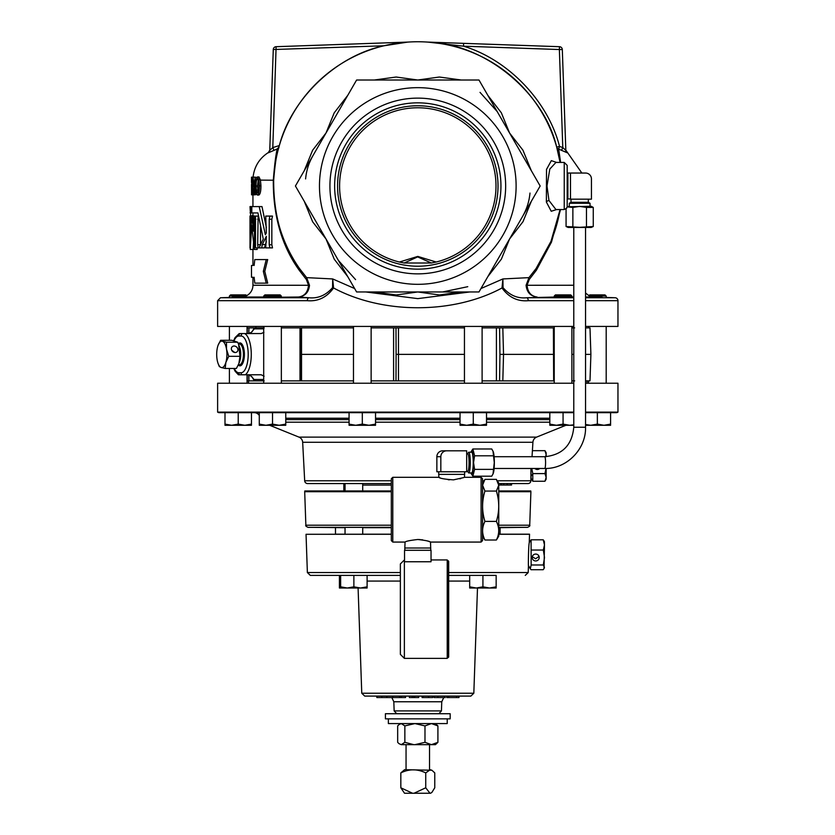 <?xml version="1.0" encoding="UTF-8"?>
<svg xmlns="http://www.w3.org/2000/svg" width="835" height="835" viewBox="0 0 835 835"><rect width="100%" height="100%" fill="white"/><g stroke="black" fill="none" stroke-linecap="round" stroke-linejoin="round"><path stroke-width="1.25" d="M534.87 468.477A3.517 3.517 0 0 0 537.333 469.479L535.371 468.884M235.167 352.506A3.517 2.996 42.7 0 0 237.234 351.65A3.517 2.996 42.7 0 0 237.474 348.08A3.517 2.996 42.7 0 0 234.113 346.014A3.517 2.996 42.7 0 0 232.057 346.88A3.517 2.996 42.7 0 0 231.806 350.45A3.517 2.996 42.7 0 0 235.167 352.506M231.692 350.209L234.708 352.474M334.637 185.996A83.156 83.156 0 0 0 417.792 269.141A83.156 83.156 0 0 0 500.948 185.996A83.156 83.156 0 0 0 417.792 102.841A83.156 83.156 0 0 0 334.637 185.996M329.929 185.996A87.863 87.863 0 0 1 417.792 98.123A87.863 87.863 0 0 1 505.655 185.996A87.863 87.863 0 0 1 417.792 273.859A87.863 87.863 0 0 1 329.929 185.996M417.792 107.778A78.219 78.219 0 0 0 399.422 262.023L417.792 256.408L436.162 262.023A78.219 78.219 0 0 0 417.792 107.778M498.015 185.996A80.223 80.223 0 0 0 417.792 105.763A80.223 80.223 0 0 0 337.57 185.996A80.223 80.223 0 0 0 417.792 266.219A80.223 80.223 0 0 0 498.015 185.996M276.5 214.981L276.5 214.981A144.246 144.246 0 0 1 278.921 147.012C279.328 148.254 276.26 148.766 273.671 180.224C273.504 215.42 282.115 244.864 299.504 268.536L306.633 277.637L332.695 278.942L354.635 288.545M535.715 554.064A3.517 3.444 177.5 0 0 532.187 557.665A3.517 3.444 177.5 0 0 535.694 560.953A3.517 3.444 177.5 0 0 539.222 557.352A3.517 3.444 177.5 0 0 535.715 554.064M539.055 556.434L535.6 558.761L532.271 556.726M602.129 297.302L593.821 297.02L588.936 295.673L589.698 294.912L605.02 294.912L606.189 296.081L606.189 297.437L615.124 297.751A2.943 2.943 0 0 1 617.963 300.694L585.554 300.694M606.189 296.081L589.75 296.081L596.336 297.103M596.806 297.124L601.409 297.281M554.231 296.081L555.4 294.912L570.733 294.912L571.891 296.081L554.231 296.081L555.442 297.02L526.666 297.751L573.781 297.751M571.891 296.081L571.891 297.385L555.442 297.02M556.152 297.062L558.438 297.166M263.693 296.081L264.862 294.912L280.184 294.912L281.353 296.081L263.693 296.081L263.808 297.406M267.377 297.427L268.995 297.406M269.757 297.385L271.824 297.333M573.781 300.694L528.231 300.694C517.502 301.602 508.765 297.354 502.012 287.971C453.238 314.315 382.524 314.357 333.572 287.971C326.819 297.354 318.083 301.592 307.353 300.694A2.943 1.628 -90 0 1 308.919 297.751L298.481 297.02L263.693 297.385M280.142 297.02L281.353 296.081M232.067 297.354L241.764 297.02C226.181 297.552 226.181 297.552 241.764 297.02L246.649 295.673L245.887 294.912L230.564 294.912L229.395 296.081L229.395 297.437L220.461 297.751L308.919 297.751C317.999 298.68 325.88 295.308 332.549 287.668L332.695 278.942L333.572 287.971L332.549 287.668M245.845 296.081L229.395 296.081M263.693 326.422L263.693 383.223M281.353 326.422L281.353 383.223M588.529 326.422L588.529 327.884M588.529 380.875L588.529 383.223M606.189 326.422L606.189 383.223M554.231 326.422L554.231 383.223M571.891 326.422L571.891 383.223M229.395 326.422L229.395 340.283M229.395 368.475L229.395 383.223M247.056 326.422L247.056 333.562M247.056 374.779L247.056 383.223M353.476 326.422L353.476 383.223M371.137 326.422L371.137 383.223M464.448 326.422L464.448 383.223M482.108 326.422L482.108 383.223M391.323 483.569L307.624 483.569A2.943 2.943 0 0 1 304.681 480.783L302.667 442.279A5.887 5.887 0 0 0 298.993 437.123L269.684 425.286M532.031 456.703L532.918 442.279A5.887 5.887 0 0 1 536.592 437.123L565.9 425.286M498.756 483.569L527.96 483.569A2.943 2.943 0 0 0 530.903 480.783L530.903 470.042M573.781 412.667L219.323 412.667A2.943 2.943 0 0 1 217.622 412.125L217.622 383.223L573.781 383.223M585.554 383.223L617.963 383.223L617.963 412.125L585.554 412.125M217.622 412.125L573.781 412.125M362.714 485.083L391.323 485.083M254.257 412.667A5.887 5.887 0 0 1 259.288 415.496M585.554 412.667L616.261 412.667A2.943 2.943 0 0 0 617.963 412.125M255.886 327.884L255.886 326.422M264.152 380.875L254.435 380.875A2.922 2.599 136.9 0 0 254.205 379.695L251.231 376.178L247.953 374.779L261.198 374.779L239.582 374.779A2.922 2.693 -90 0 1 238.82 372.744L241.096 372.744A18.37 7.097 -90 0 0 248.193 354.374A18.37 7.097 -90 0 0 241.096 336.014L238.82 336.014A2.922 2.693 90 0 1 240.052 333.562L261.157 333.562L248.319 333.562L251.345 332.361L255.113 327.884L264.152 327.884M587.047 383.223L587.047 380.875M554.231 370.009L554.231 380.875M482.108 380.875L499.57 380.875L499.935 354.374L499.57 327.884L482.108 327.884M371.137 380.875L395.988 380.875L396.093 354.374L395.988 327.884L371.137 327.884M281.353 380.875L300.569 380.875L300.569 327.884L281.353 327.884M248.538 383.223L248.538 380.875L254.331 380.875L252.045 376.898M218.092 345.272L220.607 340.283L222.454 341.254A13.235 5.114 -90 0 0 219.824 342.173A13.235 5.114 -90 0 0 218.092 345.272A13.235 5.114 -90 0 0 217.737 346.368A13.235 5.114 -90 0 0 217.09 359.488A13.235 5.114 -90 0 0 218.092 363.486A13.235 5.114 -90 0 0 221.16 367.504L219.313 366.544L218.092 363.486M238.685 344.646L239.624 347.214A10.406 4.018 90 0 1 239.624 361.534L238.893 363.538L239.969 356.315L238.674 344.646L237.683 342.214L231.827 340.283L220.607 340.283M225.179 368.475L221.16 367.504A13.235 5.114 -90 0 0 225.878 362.39A13.235 5.114 -90 0 0 226.525 349.26A13.235 5.114 90 0 0 222.454 341.254L226.473 342.214L226.525 349.26L228.748 356.315L225.878 362.39L225.179 368.475L236.388 368.475L238.893 363.538M238.424 343.968L239.394 343.968A10.406 4.018 90 0 1 243.34 352.328A10.406 4.018 90 0 1 240.95 363.976A10.406 4.018 90 0 1 239.394 364.791L238.382 364.791M238.33 343.717A11.471 4.436 90 0 1 244.06 350.042A11.471 4.436 90 0 1 241.67 364.958A11.471 4.436 90 0 1 238.288 364.999M343.832 483.569L343.832 490.97M345.043 483.569L345.043 490.97M362.714 483.569L362.714 490.97M496.157 586.828L489.54 588.017L496.157 588.017L496.157 575.388L448.687 575.388L469.688 575.388L469.688 588.017L476.305 588.017L469.688 586.828M446.808 696.087L446.808 697.549L456.63 697.549L456.63 696.087L470.877 696.087L364.707 696.087L376.846 696.087L376.846 697.549L399.6 697.549L399.6 696.087L428.626 696.087L428.626 697.549L432.478 697.549M444.564 697.549L434.064 697.549L434.064 696.087L444.564 696.087L444.564 697.549L445.42 697.549M339.427 575.388L400.362 575.388L310.317 575.388L339.427 575.388L339.427 588.017L347.256 588.017L340.638 586.828L340.638 588.017M391.323 534.285L306.038 534.285L391.323 534.181L362.714 534.181L362.714 527.355L391.323 527.355L308.063 527.355C306.069 526.457 305.328 525.747 305.861 525.215L391.323 525.215M335.482 527.699L335.482 534.181L345.043 534.181L345.043 527.355L340.659 527.355M528.419 565.285C528.273 568.489 528.398 545.975 529.233 542.917L529.547 534.181L498.756 534.181L500.102 534.181L500.102 527.699M566.067 226.504L568.124 227.444L591.211 227.444L593.267 226.504L579.667 227.329L566.067 226.504L566.067 208.907L567.163 206.882L572.873 207.435L579.667 206.381L586.462 207.435L593.267 207.435L593.267 226.504L592.401 226.859M567.998 227.172L569.47 227.329M570.942 227.172L572.873 226.504L572.873 207.435M569.303 206.245L569.303 203.281L590.032 203.281L588.331 202.3L588.331 199.179M569.303 203.281L571.004 202.3L588.331 202.3M566.725 208.155L564.241 209.543L564.241 162.439L567.184 165.382L567.184 206.788L591.211 206.245L593.267 207.435M568.364 206.495L567.163 206.882M567.184 165.382L567.184 198.876L567.894 198.897M570.482 198.949L567.894 198.949L567.894 173.043L570.482 173.043L570.482 199.179L591.441 199.179L591.441 178.93A5.887 5.887 0 0 0 585.554 173.043L570.482 173.043M493.141 473.654A11.544 1.68 -90 0 0 493.214 473.497A11.544 1.68 -90 0 0 494.341 462.59A11.544 1.68 -90 0 0 493.214 451.683A11.544 1.68 -90 0 0 493.141 451.516M472.871 448.99L491.742 448.99L493.026 451.255L494.278 462.59L493.026 473.925L491.742 476.19L472.871 476.19L474.583 469.385L473.549 462.59L474.583 455.795L472.871 448.99L471.264 451.432A11.544 1.68 -90 0 0 470.95 452.226M467.621 471.253L468.372 472.61A10.364 1.513 -90 0 0 468.759 472.954L471.692 472.954A10.364 1.513 -90 0 0 473.205 462.59A10.364 1.513 -90 0 0 471.692 452.226L468.759 452.226A10.364 1.513 -90 0 0 468.372 452.57L467.621 453.927M468.759 472.954A10.364 1.513 -90 0 0 470.272 462.59A10.364 1.513 -90 0 0 468.759 452.226M466.681 471.253L467.788 471.253A8.663 1.263 -90 0 0 469.051 462.59A8.663 1.263 -90 0 0 467.788 453.927L466.681 453.927M470.95 472.954A11.544 1.68 -90 0 0 471.264 473.748A11.544 1.68 -90 0 0 473.382 462.59A11.544 1.68 -90 0 0 471.264 451.432M471.264 473.748L472.871 476.19M464.615 471.775L464.615 474.363L438.709 474.363L438.709 471.775M459.824 478.82L460.722 478.58M463.686 477.599L453.509 479.854C444.805 479.259 439.92 478.413 438.855 477.307L392.784 477.307L392.784 542.072L391.323 540.61L391.323 478.768L392.784 477.307M497.483 481.012L498.756 483.214L498.756 536.164L496.387 540.015C499.487 533.805 499.487 527.595 496.387 521.405C499.487 511.27 499.487 501.157 496.387 491.074L498.745 485.218L496.387 479.353L484.926 479.353L482.567 485.218L484.926 491.074L496.387 491.074M481.096 542.072L481.096 477.307L482.557 478.768L482.557 540.61L481.096 542.072L430.536 542.072C429.764 541.237 425.516 540.37 417.792 539.493L420.276 539.598M421.508 539.723L422.729 539.89M427.092 540.892L427.75 541.09M428.637 541.383L429.482 541.675M429.9 541.832L430.536 542.072L430.745 550.286M417.792 539.493C410.058 540.381 405.81 541.237 405.048 542.072L392.784 542.072M438.751 474.363L438.855 477.307L439.93 477.714M448.134 479.697L449.387 479.822M481.096 477.307L464.458 477.307L464.563 474.363M448.687 655.506L448.687 561.308L447.988 560.598L447.988 657.719L448.687 657.02L448.687 562.821M400.362 654.379L400.362 563.949L404.37 559.941L404.37 658.377L400.362 654.379M431.037 559.941L447.226 559.941L447.226 658.377L404.37 658.377M430.745 548.01L404.839 548.01L404.839 550.286M391.323 491.721L304.692 491.721L304.796 490.97L391.323 490.97M362.714 527.699L391.323 527.699M431.883 770.225L430.244 769.734L425.735 772.897C417.385 768.826 409.087 768.826 400.831 772.897L404.599 769.703L431.883 770.225L434.764 772.897L434.764 787.791L431.883 792.436L430.526 793.25L414.045 793.25L425.735 787.791L429.973 793.25M450.169 713.727L385.415 713.727L385.415 718.851L450.169 718.851L450.169 713.727M388.358 718.851L388.358 723.569L447.226 723.569L447.226 718.851M531.154 564.982L530.298 568.76L531.018 569.71L543.178 569.71L544.034 568.604L544.43 567.351L543.314 564.982L531.154 564.982L531.081 539.807L543.241 539.807L544.389 541.529L544.472 544.921L543.241 539.807M544.952 481.242L546.142 477.422L546.142 479.196L544.952 481.242L532.793 481.242L532.793 473.602L544.952 473.602L546.006 468.456M250.041 216.088L249.999 247.901L249.999 216.088L250.907 216.088L250.761 219.125L251.659 219.125M250.698 212.925L250.542 216.088M246.649 295.673A11.773 11.773 0 0 0 252.942 285.246L252.942 277.251L251.481 277.251L251.481 265.467L252.942 265.467L252.942 249.477M252.587 194.826L252.817 177.156L251.899 177.156L251.899 179.222L252.587 179.222L252.587 194.826L251.533 194.826L251.669 182.437M556.621 209.543L551.225 211.255L546.361 201.997L546.528 169.39L551.34 160.644L556.621 162.439M555.901 162.439L549.806 169.077L546.998 185.996L548.971 200.504L555.933 209.543L564.241 209.543M567.184 206.6L567.184 198.876M617.963 300.694L617.963 326.422L585.554 326.422M573.781 326.422L217.622 326.422L217.622 300.694L307.353 300.694M407.783 42.094L276.114 46.697L407.73 42.105L383.954 45.779L407.678 42.105A144.246 144.246 0 0 0 406.363 42.199M306.351 279.506A2.943 1.524 138.8 0 0 306.633 277.637L309.503 285.278C308.731 292.313 305.057 296.227 298.481 297.02C304.493 296.216 307.844 292.292 308.522 285.246L306.351 279.506L299.201 270.216C281.698 245.814 273.066 215.774 273.306 180.109C275.707 150.728 277.366 150.53 276.907 149.121L268.39 152.763A2.943 2.943 -178 0 0 269.757 150.373L273.275 49.536L383.954 45.779C336.296 55.799 291.582 98.457 279.328 145.593A144.246 144.246 0 0 0 279.12 146.313M536.08 268.536A144.246 144.246 0 0 0 560.097 209.543L551.006 241.305L536.08 268.536A2.943 1.503 -145.1 0 0 536.383 270.216L529.233 279.506L527.062 285.246C527.741 292.292 531.091 296.216 537.103 297.02C530.528 296.227 526.854 292.313 526.081 285.278L528.952 277.637L536.08 268.536M581.859 173.043L565.817 150.112L562.31 49.536L565.827 150.373A2.943 2.943 -2 0 0 567.195 152.763L558.678 149.121L559.523 146.407L562.79 147.565L559.366 49.536L463.508 46.186L427.906 42.105C484.363 43.462 543.982 92.08 556.694 147.096L560.097 162.439A144.246 144.246 0 0 0 289.902 119.28A144.246 144.246 0 0 0 299.504 268.536A144.246 144.246 0 0 1 417.792 41.75M374.31 80.014L396.155 77.029L417.792 80.014L439.356 77.029L461.275 80.014M487.828 95.357L501.334 112.777L509.569 133.005L522.94 150.185L531.311 170.664M531.311 201.329L522.971 221.734L509.569 238.977L501.376 259.153L487.828 276.636M461.275 291.968L439.429 294.953L417.792 291.968L396.228 294.953L374.31 291.968M365.782 291.968L417.792 298.627L469.802 291.968M480.95 288.545L502.889 278.942L528.952 277.637A2.943 1.524 -138.8 0 0 529.233 279.506M252.942 215.587L252.942 212.925M252.942 206.589L252.942 194.826M516.114 185.996A98.321 98.321 0 0 1 417.792 284.317A98.321 98.321 0 0 1 319.471 185.996A98.321 98.321 0 0 1 417.792 87.665A98.321 98.321 0 0 1 516.114 185.996M356.608 291.968L295.423 185.996L356.608 80.014L478.977 80.014L540.161 185.996L478.977 291.968L356.608 291.968M560.535 209.543L551.455 242.15L536.383 270.216M260.457 180.109L260.938 185.756C260.948 191.069 260.249 194.158 258.85 195.056L257.389 195.056C258.787 194.19 259.487 191.1 259.476 185.756L258.913 179.702L257.389 176.936L259.007 176.936L260.457 180.109L273.671 180.224M256.585 194.273L255.124 194.826L255.124 177.156L254.257 186.215L253.026 177.156L254.028 187.656L253.068 194.826L255.124 194.826M252.942 265.467L251.481 265.467M267.701 259.581L264.789 271.365L267.701 283.138L266.24 283.138L263.328 271.365L266.24 259.581L267.701 259.581M251.481 277.251L252.942 277.251M254.717 212.925L257.942 212.925L263.265 239.029L258.996 247.901L264.445 247.901L266.334 241.732M257.942 212.925L251.805 212.925L251.805 206.589L261.992 206.589L266.344 227.475M259.205 206.589L265.373 234.729L266.344 232.84L265.718 216.088L272.502 216.088L271.834 219.261L271.834 244.728L272.502 247.901L269.903 247.901L269.225 244.728L271.834 244.728M250.761 219.125L250.761 232.036L251.961 215.587L254.915 216.088M257.17 247.901L257.17 249.477L254.299 249.477L251.69 225.21L250.27 249.477L253.214 249.477L253.475 242.891M260.489 226.243L260.499 245.208M255.124 177.156L256.689 177.469M470.387 291.968L417.792 291.968M313.616 217.507L299.723 193.438M352.307 284.526L326.015 238.977L312.645 221.797L304.274 201.329M338.415 111.535L352.307 87.466M299.723 178.544L312.436 156.604C308.647 163.42 306.361 170.851 305.6 178.92M442.592 80.014L470.387 80.014M521.969 154.475L535.861 178.544M483.277 87.466L509.569 133.005M497.169 260.457L483.277 284.526M535.861 193.438L523.148 215.388C526.937 208.573 529.223 201.131 529.985 193.062M274.172 172.595L274.402 170.309M274.965 165.841L275.55 162.053M276.354 157.711L276.636 156.322M277.105 154.172L277.523 152.356M277.596 152.064L278.118 149.966M278.337 149.141L278.525 148.453M278.848 147.263L276.907 149.121M427.802 42.094L559.471 46.697L427.854 42.105A144.246 144.246 0 0 0 407.678 42.105M429.284 42.209L430.683 42.324M431.006 42.355L433.428 42.595M433.918 42.658L439.617 43.41M557.248 149.141L557.467 149.966M558.479 154.172L558.949 156.322M559.231 157.711L560.034 162.053M463.613 43.347L463.508 46.186C508.171 59.588 548.052 101.212 559.523 146.407L556.694 147.096A2.943 2.943 164.4 0 0 558.678 149.121L560.609 162.439M560.254 160.101L558.73 149.976M565.525 151.98L564.658 151.542M347.757 276.636L334.25 259.205L326.015 238.977M304.274 170.664L312.614 150.248L326.015 133.005L334.209 112.84L347.757 95.347M565.827 150.373L562.79 147.565L561.673 150.185M273.911 150.185L272.795 147.565L276.114 46.697A2.943 2.943 0 0 0 273.275 49.536L269.768 150.112L268.369 152.523C259.393 158.326 254.299 166.541 253.078 177.156M269.757 150.373L272.795 147.565L279.328 145.593M503.046 287.668L502.012 287.971L502.889 278.942L503.046 287.668C509.715 295.319 517.585 298.68 526.666 297.751A2.943 1.628 -90 0 1 528.231 300.694M563.677 148.359L563.061 147.805M562.31 49.536A2.943 2.943 0 0 0 559.471 46.697L559.366 49.536L562.31 49.536A2.943 2.943 0 0 0 559.471 46.697M273.275 49.536A2.943 2.943 0 0 1 276.114 46.697A2.943 2.943 0 0 0 273.275 49.536M258.913 179.702L260.374 179.702M257.389 176.936L256.053 179.629L255.625 185.975C255.562 191.152 256.147 194.179 257.389 195.056M259.476 185.756L260.938 185.756M258.902 185.735C258.954 189.827 258.453 192.248 257.378 192.989L256.241 190.025L256.063 186.028C255.99 182.051 256.439 179.713 257.389 178.993C258.401 179.629 258.902 181.873 258.902 185.735M256.063 186.028L257.514 186.028L258.151 192.175M258.245 180.109L257.514 186.028M256.241 190.025L257.702 190.025M253.329 177.156L254.738 177.156M253.412 194.826L254.738 186.028L254.738 194.826M251.585 194.826L251.752 177.156M251.492 182.437L251.481 177.156M251.638 184.504L251.554 192.989L251.502 184.504M263.328 271.365L264.789 271.365M266.24 259.581L254.79 259.581L254.132 265.467M254.132 277.251L254.79 283.138L266.24 283.138M250.907 216.088L251.909 216.088M251.961 215.587L253.6 231.191L253.308 216.088L258.516 216.088M254.633 216.088L254.299 249.477M250.27 249.477L250.197 216.088M258.13 216.088L257.681 244.718L258.13 247.901L258.996 247.901M255.489 216.088L255.489 247.901L258.13 247.901M250.093 206.589L250.406 212.925L250.009 206.6M269.914 216.088L269.225 219.261L269.225 244.728M265.029 244.582L262.294 244.582L266.334 236.326L265.707 247.901L269.903 247.901M262.294 244.582L261.71 247.901M251.805 206.589L251.805 212.925M251.377 212.925L250.761 212.925L250.761 206.589L251.377 206.589M253.349 212.925L250.051 212.925M546.142 468.456L546.142 477.422L544.952 473.602M537.333 469.479A3.517 3.517 0 0 0 539.786 468.477L537.333 469.479M531.749 468.477L532.793 473.602L531.937 475.48M544.952 450.67L546.142 452.716L546.142 454.49L544.952 450.67L532.793 450.67M545.735 456.682L546.142 454.49L546.142 456.661M530.935 468.477L531.039 478.194L532.793 481.242M543.314 564.982L544.514 557.509L543.345 550.035L531.185 550.035M543.345 550.035L544.472 544.921L544.034 568.604M529.254 542.583L531.081 539.807M435.452 723.569L437.916 725.918L431.455 723.569L424.984 725.918L424.984 742.315L414.922 744.663L401.27 744.663L404.86 742.315L413.795 744.663M401.27 744.663L398.921 743.62L401.27 744.663L404.14 744.663M400.132 723.569L397.669 725.918L397.669 742.315L398.921 743.62M435.452 744.663L431.455 744.663L437.916 742.315L435.452 744.663M424.984 742.315L431.455 744.663L414.922 744.663M424.984 725.918L414.922 723.569L404.86 725.918L404.86 742.315M398.921 724.613L401.27 723.569L404.86 725.918M437.916 725.918L437.916 742.315M412.521 793.25L404.526 793.25L400.831 787.791L412.521 793.25L414.045 793.25M431.883 792.436L430.526 793.25M400.831 772.897L400.831 787.791M425.735 772.897L425.735 787.791M353.873 586.828L347.256 588.017L360.49 588.017L353.873 586.828L353.873 575.388M340.638 575.388L340.638 586.828M367.108 586.828L360.49 588.017L367.108 588.017L367.108 575.388L400.362 575.388M340.638 587.214L339.427 586.828M469.688 575.388L482.922 575.388L482.922 586.828L476.305 588.017L489.54 588.017L482.922 586.828M345.043 527.699L312.739 527.355M522.846 527.355L498.756 527.699M498.756 525.215L529.724 525.215C530.256 525.747 529.515 526.457 527.522 527.355L498.756 527.355M498.756 490.97L530.789 490.97L530.903 491.721L498.756 491.721M404.547 561.757L404.547 550.286L431.037 550.286L431.037 561.757L404.547 561.757M482.557 536.164L484.926 540.015C481.826 533.826 481.826 527.626 484.926 521.405C481.826 511.323 481.826 501.209 484.926 491.074M484.926 521.405L496.387 521.405M484.926 540.015L496.387 540.015M493.464 469.385L474.583 469.385M493.464 455.795L474.583 455.795M466.681 471.775L466.681 450.817L442.686 450.817A5.887 5.824 90 0 0 436.862 456.703L436.862 471.775L466.681 471.775M446.652 450.817A5.887 5.824 90 0 0 440.828 456.703L440.828 471.775M586.462 226.504L586.462 207.435M399.6 696.087L399.881 697.549L405.559 697.549L405.559 696.087L409.369 696.087L409.369 697.549L418.69 697.549L418.69 696.087L422.061 696.087L422.061 697.549L428.626 697.549M376.846 696.087L386.887 696.087L386.887 697.549M381.835 697.549L381.835 696.087M392.732 697.549L392.732 696.087M401.311 697.549L401.311 696.087M413.669 697.549L413.669 696.087M414.734 697.549L414.734 696.087M418.544 697.549L418.544 696.087M412.135 697.549L412.135 696.087M423.001 697.549L423.001 696.087M456.63 697.549L459.01 697.549L459.01 696.087M448.666 697.549L448.666 696.087M448.687 575.388L468.477 575.388M226.473 342.214L237.683 342.214M228.748 356.315L239.969 356.315M252.087 331.756L254.331 327.884L247.056 327.884M248.924 327.884L248.746 333.53M254.331 327.884L255.113 327.884M353.476 327.884L300.736 327.884L301.529 327.884L301.529 380.875L353.476 380.875M464.448 327.884L395.988 327.884M553.657 327.884L499.57 327.884M554.231 338.749L554.231 327.884M571.891 327.884L574.668 327.884M585.554 380.875L589.99 380.875L590.898 354.374L589.99 327.884L585.554 327.884M248.538 380.875L247.285 380.875L247.181 374.779M247.285 327.884L247.191 333.562M248.976 327.884L248.809 333.52M254.435 327.884A2.922 2.599 -136.9 0 1 254.331 328.729M263.046 327.884L263.829 328.729M300.537 354.374L353.476 354.374M398.483 327.884L398.483 380.875L464.448 380.875M396.093 354.374L464.448 354.374M502.816 327.884L503.536 354.374L502.816 380.875L553.657 380.875L553.396 327.884M499.935 354.374L554.294 354.374M571.891 380.875L571.923 327.884M572.403 354.374L573.781 354.374M589.99 327.884L590.898 354.374L585.554 354.374M248.799 374.894L248.924 380.875L248.736 374.873M263.933 332.361L261.157 333.562M261.198 374.779L264.1 376.178M300.736 380.875L301.529 380.875L300.736 380.875M395.988 380.875L398.483 380.875M499.57 380.875L502.816 380.875M571.923 380.875L574.668 380.875M263.63 379.695L262.253 380.875M255.583 380.875L254.205 379.695M239.582 374.779L238.612 374.779M272.523 424.107L265.906 425.286L259.288 424.107L259.288 425.286L279.14 425.286L272.523 424.107L272.523 412.667M259.288 412.667L259.288 424.107M285.758 424.107L279.14 425.286L285.758 425.286L285.758 412.667M597.359 412.667L597.359 424.107L590.742 425.286L585.554 424.535M610.594 412.667L610.594 424.107L603.976 425.286L597.359 424.107M585.554 425.286L610.594 425.286L610.594 424.107M563.061 424.107L556.444 425.286L549.827 424.107L549.827 425.286L569.679 425.286L563.061 424.107L563.061 412.667M549.827 412.667L549.827 424.107M573.781 424.817L569.679 425.286L573.781 425.286M238.226 424.107L231.608 425.286L224.991 424.107L224.991 425.286L244.843 425.286L238.226 424.107L238.226 412.667M224.991 412.667L224.991 424.107M251.46 424.107L244.843 425.286L251.46 425.286L251.46 412.667M362.306 424.107L355.689 425.286L349.072 424.107L349.072 425.286L368.924 425.286L362.306 424.107L362.306 412.667M349.072 412.667L349.072 424.107M375.541 424.107L368.924 425.286L375.541 425.286L375.541 412.667M473.278 424.107L466.661 425.286L460.043 424.107L460.043 425.286L479.895 425.286L473.278 424.107L473.278 412.667M460.043 412.667L460.043 424.107M486.513 424.107L479.895 425.286L486.513 425.286L486.513 412.667M498.756 485.041L500.718 485.041L500.718 483.569M500.718 485.041L501.376 485.041L501.376 483.569M501.376 485.041L503.766 485.041L503.766 483.569M503.766 485.041L507.075 485.041L507.075 483.569M507.075 485.041L510.634 485.041L510.634 483.569M509.694 485.041L511.542 485.041L511.542 483.569L511.552 485.041M510.634 485.041L510.696 483.569M399.422 262.023L404.203 263.004L417.646 256.909L431.382 263.004L436.162 262.023M431.382 263.004L404.203 263.004M585.492 427.259L573.781 427.259L573.781 227.444M298.993 437.123L536.592 437.123M532.918 442.279L302.667 442.279M549.827 418.241L486.513 418.241M460.043 418.241L375.541 418.241M349.072 418.241L285.758 418.241M238.82 336.014A18.37 7.097 -90 0 0 234.061 340.764M496.418 380.875L496.418 327.884M306.038 534.285L307.374 572.549L400.362 572.549M358.09 588.017L361.764 693.238L473.821 693.238L470.877 696.087M400.362 581.077L367.108 581.077M396.719 713.727L394.141 710.909L441.444 710.909L441.757 701.765L393.828 701.765L391.824 697.549M469.688 581.077L448.687 581.077M494.111 468.477L544.723 468.477A5.887 0.856 -90 0 0 545.579 462.59A5.887 0.856 -90 0 0 544.723 456.703C562.352 454.971 572.038 445.159 573.781 427.259M548.971 200.504A2.943 1.774 -15.2 0 0 546.361 201.997M263.693 297.02L241.764 297.02M252.942 285.246L309.503 285.278M593.821 297.02L585.554 297.02M573.781 297.02L571.891 297.02M585.554 297.751L615.124 297.751M526.081 285.278L573.781 285.246M299.201 270.216A2.943 1.503 145.1 0 0 299.504 268.536M254.299 219.261L255.875 219.261M257.681 244.718L260.489 244.718M257.681 219.261L259.111 219.261M269.225 219.261L271.834 219.261M440.828 456.703L436.862 456.703M437.905 697.549L437.905 696.087M529.547 534.285L498.756 534.285M448.687 572.549L528.211 572.549L525.267 575.388M254.237 328.854L263.693 328.854M300.005 380.875L300.005 327.884M393.598 380.875L393.598 327.884M244.624 333.562A21.188 8.183 90 0 1 251.272 353.466A21.188 8.183 90 0 1 245.313 374.779M263.693 379.487L254.028 379.487M234.27 368.475A18.37 7.097 -90 0 0 238.82 372.744M241.096 336.014A2.922 2.693 -90 0 1 242.327 333.562M241.096 372.744A2.922 2.693 90 0 0 241.858 374.779M285.758 419.619L349.072 419.619M375.541 419.619L460.043 419.619M486.513 419.619L549.827 419.619M549.827 422.197L486.513 422.197M460.043 422.197L375.541 422.197M349.072 422.197L285.758 422.197M304.681 480.783L391.323 480.783M482.557 480.783L483.956 480.783M497.347 480.783L530.903 480.783M253.485 206.537L250.552 206.537M233.654 340.659L235.073 337.59L239.238 333.562M394.141 710.909L393.828 701.765M441.757 701.765L443.761 697.549M361.764 693.238L364.707 696.087M307.374 572.549L310.317 575.388M571.004 202.3L571.004 199.179M482.557 483.214L483.83 481.012M447.988 657.719L447.226 657.719M305.861 525.215L304.692 491.721M406.05 744.663L406.05 769.703M528.451 565.556L530.298 568.76M588.936 295.673L585.554 293.002M555.933 162.439L564.241 162.439M355.574 279.621L338.415 260.457M480.021 92.361L497.169 111.525M467.767 286.687L442.592 291.968M220.461 297.751L217.622 300.694M429.534 744.663L429.534 769.703M529.724 525.215L530.903 491.721M544.723 456.703L494.111 456.703M544.723 468.477C566.558 469.04 586.118 449.261 585.554 427.259L585.554 227.444M405.048 542.072L404.839 548.01M447.988 560.598L447.226 560.598M567.184 173.116L567.894 173.085M590.032 206.245L590.032 203.281M432.728 696.087L432.728 697.549M438.876 713.727L441.444 710.909M473.821 693.238L477.495 588.017M528.211 572.549L528.461 565.493M233.8 368.475L235.073 371.158L238.413 374.779M590.898 354.374L589.99 380.875M507.388 483.569L507.388 485.041"/></g></svg>
